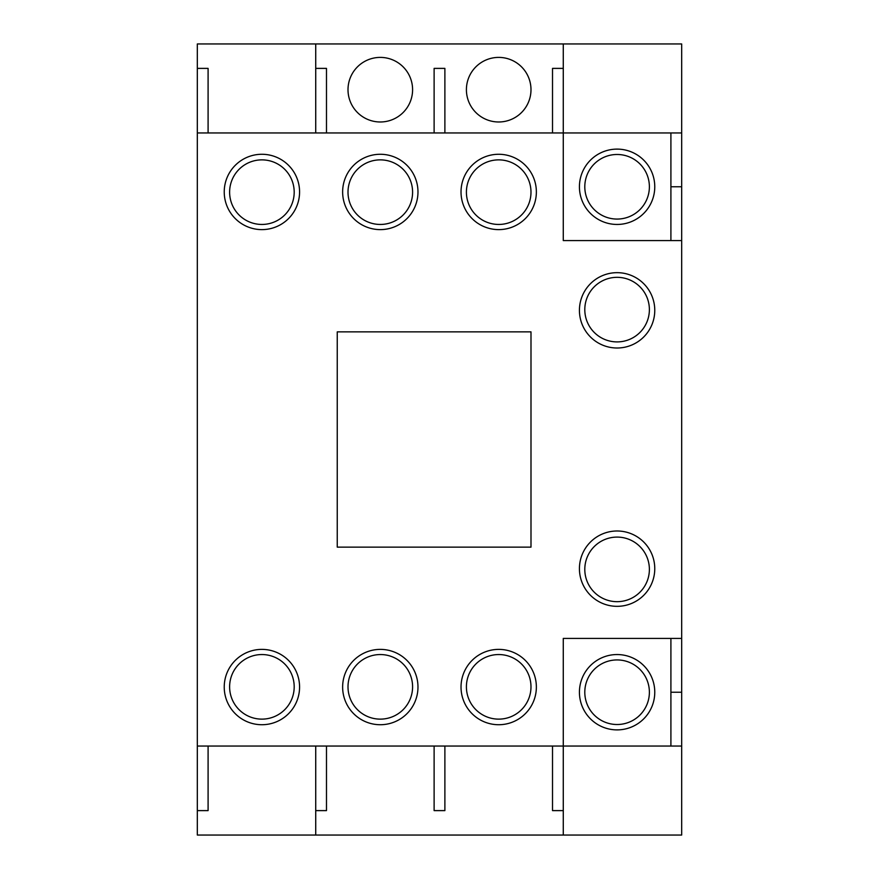 <?xml version="1.0" encoding="UTF-8"?>
<svg xmlns="http://www.w3.org/2000/svg" width="879" height="879" viewBox="0 0 879 879"><rect width="100%" height="100%" fill="white"/><g stroke="black" fill="none" stroke-linecap="round" stroke-linejoin="round"><path stroke-width="1.32" d="M584.799 692.223A32.292 32.292 0 0 0 617.091 724.516A32.292 32.292 0 0 0 649.383 692.223A32.292 32.292 0 0 0 617.091 659.931A32.292 32.292 0 0 0 584.799 692.223M229.617 192.16A32.292 32.292 0 0 0 261.909 224.453A32.292 32.292 0 0 0 294.19 192.16A32.292 32.292 0 0 0 261.909 159.868A32.292 32.292 0 0 0 229.617 192.16M466.408 192.16A32.292 32.292 0 0 0 498.701 224.453A32.292 32.292 0 0 0 530.982 192.16A32.292 32.292 0 0 0 498.701 159.868A32.292 32.292 0 0 0 466.408 192.16M229.617 686.84A32.292 32.292 0 0 0 261.909 719.132A32.292 32.292 0 0 0 294.19 686.84A32.292 32.292 0 0 0 261.909 654.547A32.292 32.292 0 0 0 229.617 686.84M348.007 686.84A32.292 32.292 0 0 0 380.299 719.132A32.292 32.292 0 0 0 412.592 686.84A32.292 32.292 0 0 0 380.299 654.547A32.292 32.292 0 0 0 348.007 686.84M466.408 686.84A32.292 32.292 0 0 0 498.701 719.132A32.292 32.292 0 0 0 530.982 686.84A32.292 32.292 0 0 0 498.701 654.547A32.292 32.292 0 0 0 466.408 686.84M584.799 309.617A32.292 32.292 0 0 0 617.091 341.909A32.292 32.292 0 0 0 649.383 309.617A32.292 32.292 0 0 0 617.091 277.325A32.292 32.292 0 0 0 584.799 309.617M584.799 569.383A32.292 32.292 0 0 0 617.091 601.675A32.292 32.292 0 0 0 649.383 569.383A32.292 32.292 0 0 0 617.091 537.091A32.292 32.292 0 0 0 584.799 569.383M466.408 89.691A32.292 32.292 0 0 0 498.701 121.983A32.292 32.292 0 0 0 530.982 89.691A32.292 32.292 0 0 0 498.701 57.399A32.292 32.292 0 0 0 466.408 89.691A32.292 32.292 0 0 1 498.701 57.399A32.292 32.292 0 0 1 530.993 89.691A32.292 32.292 0 0 1 498.701 121.983A32.292 32.292 0 0 1 466.408 89.691M530.993 331.866L337.25 331.866L337.25 547.134L530.993 547.134L530.993 331.866M412.592 89.691A32.292 32.292 0 0 1 380.299 121.983A32.292 32.292 0 0 1 348.007 89.691A32.292 32.292 0 0 1 380.299 57.399A32.292 32.292 0 0 1 412.592 89.691A32.292 32.292 0 0 0 380.299 57.399A32.292 32.292 0 0 0 348.007 89.691A32.292 32.292 0 0 0 380.299 121.983A32.292 32.292 0 0 0 412.592 89.691M208.092 746.04L208.092 810.614L197.325 810.614L197.325 746.04L563.274 746.04L563.274 810.614L552.517 810.614L552.517 746.04M444.884 746.04L444.884 810.614L434.116 810.614L434.116 746.04M326.483 746.04L326.483 810.614L315.726 810.614L315.726 746.04M670.908 746.04L670.908 692.223L681.675 692.223L681.675 638.407L563.274 638.407L563.274 746.04L681.675 746.04L681.675 835.05L197.325 835.05L197.325 810.614M681.675 186.777L670.908 186.777L670.908 132.96L197.325 132.96L197.325 43.95L681.675 43.95L681.675 240.593L563.274 240.593L563.274 68.386L552.517 68.386L552.517 132.96M670.908 692.223L670.908 638.407M670.908 240.593L670.908 186.777M681.675 692.223L681.675 746.04M681.675 132.96L670.908 132.96M563.274 43.95L563.274 68.386M563.274 810.614L563.274 835.05M434.116 132.96L434.116 68.386L444.884 68.386L444.884 132.96M315.726 835.05L315.726 810.614M315.726 132.96L315.726 43.95M315.726 68.386L326.483 68.386L326.483 132.96M197.325 68.386L208.092 68.386L208.092 132.96M654.767 692.223A37.676 37.676 0 0 1 617.091 729.889A37.676 37.676 0 0 1 579.426 692.223A37.676 37.676 0 0 1 617.091 654.547A37.676 37.676 0 0 1 654.767 692.223M654.767 186.777A37.676 37.676 0 0 1 617.091 224.453A37.676 37.676 0 0 1 579.426 186.777A37.676 37.676 0 0 1 617.091 149.111A37.676 37.676 0 0 1 654.767 186.777M654.767 568.658A37.676 37.676 0 0 1 617.091 606.334A37.676 37.676 0 0 1 579.426 568.658A37.676 37.676 0 0 1 617.091 530.993A37.676 37.676 0 0 1 654.767 568.658M654.767 310.342A37.676 37.676 0 0 1 617.091 348.007A37.676 37.676 0 0 1 579.426 310.342A37.676 37.676 0 0 1 617.091 272.666A37.676 37.676 0 0 1 654.767 310.342M536.366 687.059A37.676 37.676 0 0 1 498.701 724.725A37.676 37.676 0 0 1 461.025 687.059A37.676 37.676 0 0 1 498.701 649.383A37.676 37.676 0 0 1 536.366 687.059M417.975 687.059A37.676 37.676 0 0 1 380.299 724.725A37.676 37.676 0 0 1 342.634 687.059A37.676 37.676 0 0 1 380.299 649.383A37.676 37.676 0 0 1 417.975 687.059M299.574 687.059A37.676 37.676 0 0 1 261.909 724.725A37.676 37.676 0 0 1 224.233 687.059A37.676 37.676 0 0 1 261.909 649.383A37.676 37.676 0 0 1 299.574 687.059M536.366 191.941A37.676 37.676 0 0 1 498.701 229.617A37.676 37.676 0 0 1 461.025 191.941A37.676 37.676 0 0 1 498.701 154.275A37.676 37.676 0 0 1 536.366 191.941M417.975 191.941A37.676 37.676 0 0 1 380.299 229.617A37.676 37.676 0 0 1 342.634 191.941A37.676 37.676 0 0 1 380.299 154.275A37.676 37.676 0 0 1 417.975 191.941M299.574 191.941A37.676 37.676 0 0 1 261.909 229.617A37.676 37.676 0 0 1 224.233 191.941A37.676 37.676 0 0 1 261.909 154.275A37.676 37.676 0 0 1 299.574 191.941M197.325 132.96L197.325 746.04M681.675 638.407L681.675 240.593M348.007 192.16A32.292 32.292 0 0 0 380.299 224.453A32.292 32.292 0 0 0 412.592 192.16A32.292 32.292 0 0 0 380.299 159.868A32.292 32.292 0 0 0 348.007 192.16M584.799 186.777A32.292 32.292 0 0 0 617.091 219.069A32.292 32.292 0 0 0 649.383 186.777A32.292 32.292 0 0 0 617.091 154.484A32.292 32.292 0 0 0 584.799 186.777"/></g></svg>
